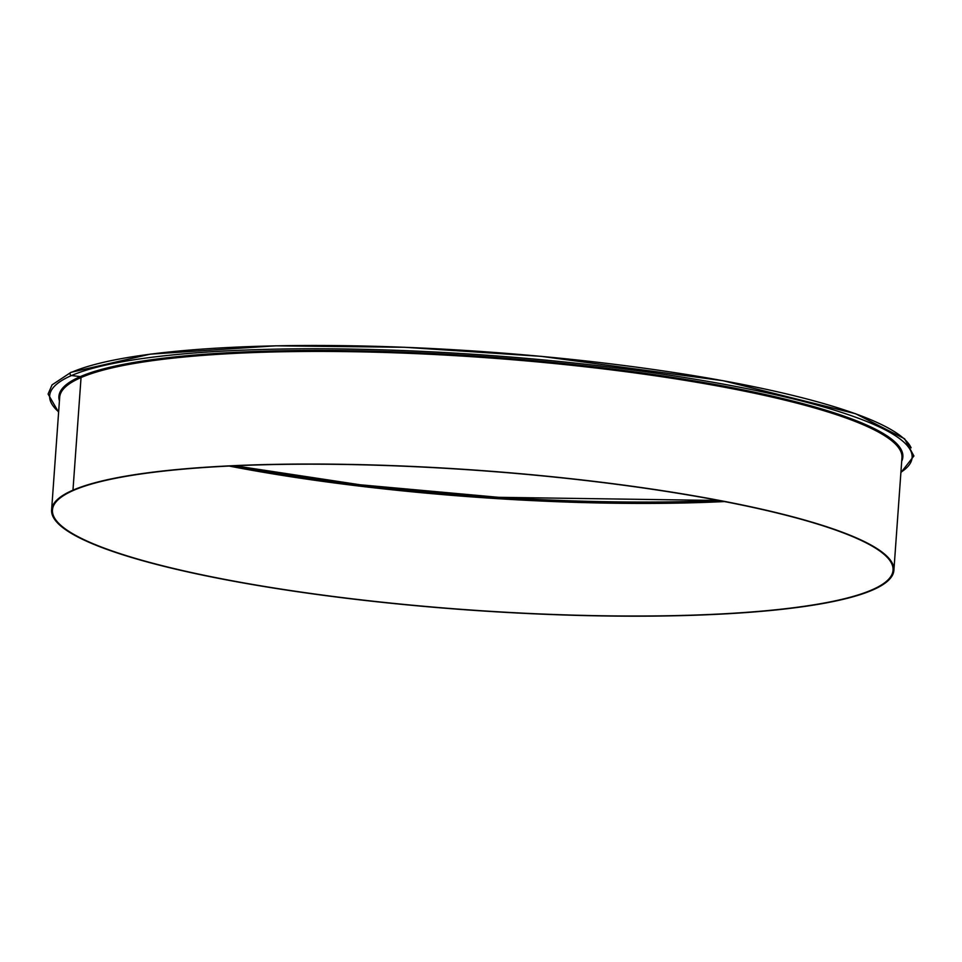 <?xml version="1.0" encoding="UTF-8"?>
<svg xmlns="http://www.w3.org/2000/svg" width="962" height="962" viewBox="0 0 962 962"><rect width="100%" height="100%" fill="white"/><g stroke="black" fill="none" stroke-linecap="round" stroke-linejoin="round"><path stroke-width="1.44" d="M900.925 472.222A432.323 71.681 -175.9 0 0 597.691 365.632A432.323 71.681 -175.9 0 0 71.537 375.529A1.683 1.587 -113.4 0 1 70.984 372.33L70.984 372.33A1.683 1.587 66.6 0 0 71.537 375.529L80.303 376.623L71.537 375.529A432.323 71.681 -175.9 0 0 58.646 411.844M893.89 570.298L901.959 457.684A422.222 70.01 -175.9 0 0 550.408 363.131A422.222 70.01 -175.9 0 0 81.049 377.549A0.842 0.794 66.6 0 0 80.303 376.623A0.842 0.794 -113.4 0 1 81.049 377.549L72.968 490.163L81.049 377.549A422.222 70.01 -175.9 0 0 59.68 397.306L51.611 509.92A422.222 70.01 -175.9 0 0 467.748 609.944A422.222 70.01 -175.9 0 0 893.89 570.298A422.222 70.01 -175.9 0 0 542.34 475.745A422.222 70.01 -175.9 0 0 72.968 490.163L73.773 490.259L72.968 490.163A422.222 70.01 -175.9 0 0 51.611 509.92M73.773 490.259L73.773 490.259A421.38 69.865 -175.9 0 0 52.453 509.98A421.38 69.865 -175.9 0 0 467.748 609.8A421.38 69.865 -175.9 0 0 893.049 570.238A421.38 69.865 -175.9 0 0 542.195 475.865A421.38 69.865 -175.9 0 0 73.773 490.259M229.124 466.053A421.38 69.865 -175.9 0 0 724.446 501.563M234.704 465.788A423.064 70.154 -175.9 0 0 718.963 500.505M911.098 447.811A432.323 71.681 -175.9 0 0 533.441 355.675A432.323 71.681 -175.9 0 0 71.777 372.21M901.707 461.267A423.064 70.154 -175.9 0 0 563.708 363.48A423.064 70.154 -175.9 0 0 80.303 376.623A423.064 70.154 -175.9 0 0 59.428 400.889M234.86 465.788L360.125 484.776L498.653 497.318L718.818 500.48M58.61 412.277L48.1 394.047L52.044 384.884L70.984 372.33L150.252 354.148L275.829 345.815L404.798 347.282L541.414 356.373L722.967 380.687L855.519 413.696L904.617 438.804L913.9 455.988L900.889 472.655"/></g></svg>
